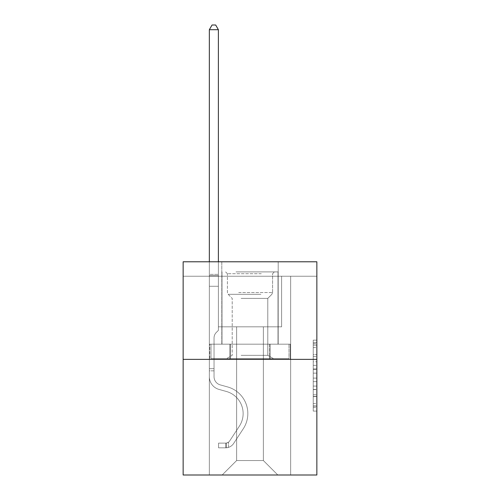 <?xml version="1.0" encoding="UTF-8"?>
<svg xmlns="http://www.w3.org/2000/svg" width="500" height="500" viewBox="0 0 500 500"><rect width="100%" height="100%" fill="white"/><g stroke="black" fill="none" stroke-linecap="round" stroke-linejoin="round"><path stroke-width="0.38" stroke-dasharray="2.5 1.88" d="M313.244 361.781L313.244 373.137L316.856 373.137L316.856 407.544L316.856 343.694L316.856 373.137L313.244 373.137L313.244 342.631L313.244 411.094L313.244 340.144L313.244 406.125L316.856 406.125L313.244 406.125L316.856 406.125L313.244 406.125L313.244 394.775L313.244 411.094L316.856 411.094L316.856 340.144L316.856 405.95L316.856 378.1L313.244 378.1L316.856 378.1L316.856 394.775L316.856 345.112L313.244 345.112L316.856 345.112L316.856 411.094L316.856 343.694L316.856 411.094L313.244 411.094L313.244 340.144L316.856 340.144L316.856 343.694L316.856 340.144L316.856 343.694L316.856 340.144L316.856 342.631L316.856 340.144L313.244 340.144L313.244 345.112L316.856 345.112L313.244 345.112L313.244 361.781L316.856 361.781M278.188 261.781L278.188 344.175L221.812 344.175L278.188 344.175L221.812 344.175L278.188 344.175L278.188 261.781L221.812 261.781L221.812 344.175L221.812 261.781L278.188 261.781M316.856 368.881L316.856 365.331L316.856 368.881L313.244 368.881L313.244 354.6L313.244 396.637L313.244 386.081L316.856 386.081L313.244 386.081L313.244 411.094L316.856 411.094L313.244 411.094L316.856 411.094L313.244 411.094L313.244 340.144L316.856 340.144L313.244 340.144L316.856 340.144L313.244 340.144L313.244 368.881L316.856 368.881M316.856 276.238L316.856 261.781L183.144 261.781L316.856 261.781L316.856 475L183.144 475L183.144 359.356L316.856 359.356L183.144 359.356L183.144 261.781L316.856 261.781L316.856 276.238L183.144 276.238L316.856 276.238M277.825 475L290.656 475L290.656 276.238L281.619 276.238L281.619 326.831L263.369 326.831L263.369 460.544L277.825 475L290.656 475L290.656 276.238L281.619 276.238L281.619 326.831L263.369 326.831L263.369 460.544L236.631 460.544L236.631 326.831L236.631 460.544L236.631 326.831L236.631 460.544L236.631 326.831L263.369 326.831L263.369 460.544L277.825 475L290.656 475L290.656 276.238L281.619 276.238L281.619 326.831L263.369 326.831L263.369 460.544L277.825 475L290.656 475L290.656 276.238L281.619 276.238L281.619 326.831L263.369 326.831L263.369 460.544L277.825 475L290.656 475L290.656 276.238L281.619 276.238L281.619 326.831L263.369 326.831L263.369 460.544L277.825 475L290.656 475L290.656 276.238L281.619 276.238L281.619 326.831L263.369 326.831L263.369 460.544L277.825 475L290.656 475L290.656 276.238L281.619 276.238L281.619 326.831L263.369 326.831L263.369 460.544L277.825 475L290.656 475L290.656 276.238L281.619 276.238L281.619 326.831L263.369 326.831L263.369 460.544L277.825 475L290.656 475L290.656 276.238L281.619 276.238L281.619 326.831L263.369 326.831L263.369 460.544L277.825 475L290.656 475L290.656 276.238L281.619 276.238L281.619 326.831L263.369 326.831L263.369 460.544L277.825 475L290.656 475L290.656 276.238L281.619 276.238L281.619 326.831L263.369 326.831L263.369 460.544L277.825 475L290.656 475L290.656 276.238L281.619 276.238L281.619 326.831L263.369 326.831L263.369 460.544L277.825 475L290.656 475L290.656 276.238L281.619 276.238L281.619 326.831L263.369 326.831L263.369 460.544L277.825 475L290.656 475L290.656 276.238L281.619 276.238L281.619 326.831L263.369 326.831L263.369 460.544L277.825 475L290.656 475L290.656 276.238L281.619 276.238L281.619 326.831L263.369 326.831L263.369 460.544L277.825 475L290.656 475L290.656 276.238L281.619 276.238L281.619 326.831L263.369 326.831L263.369 460.544L277.825 475L290.656 475L290.656 276.238L281.619 276.238L281.619 326.831L263.369 326.831L263.369 460.544L277.825 475L290.656 475L290.656 276.238L281.619 276.238L281.619 326.831L263.369 326.831L263.369 460.544L277.825 475L290.656 475L290.656 276.238L281.619 276.238L281.619 326.831L263.369 326.831L263.369 460.544L277.825 475L290.656 475L290.656 276.238L281.619 276.238L281.619 326.831L263.369 326.831L263.369 460.544L277.825 475L290.656 475L290.656 276.238L281.619 276.238L281.619 326.831L263.369 326.831L263.369 460.544L277.825 475L290.656 475L290.656 276.238L281.619 276.238L281.619 326.831L263.369 326.831L263.369 460.544L277.825 475L290.656 475L290.656 276.238L281.619 276.238L281.619 326.831L263.369 326.831L263.369 460.544L277.825 475L222.175 475L290.656 475L290.656 276.238L281.619 276.238L281.619 326.831L263.369 326.831L263.369 460.544L277.825 475L263.369 460.544L263.369 326.831L218.381 326.831L218.381 276.238L209.344 276.238L209.344 475L222.175 475L236.631 460.544L236.631 326.831L218.381 326.831L218.381 276.238L209.344 276.238L209.344 475L222.175 475L236.631 460.544L236.631 326.831L218.381 326.831L218.381 276.238L209.344 276.238L209.344 475L222.175 475L236.631 460.544L236.631 326.831L218.381 326.831L218.381 276.238L209.344 276.238L209.344 475L222.175 475L236.631 460.544L236.631 326.831L218.381 326.831L218.381 276.238L209.344 276.238L209.344 475L222.175 475L236.631 460.544L236.631 326.831L218.381 326.831L218.381 276.238L209.344 276.238L209.344 475L222.175 475L236.631 460.544L236.631 326.831L218.381 326.831L218.381 276.238L209.344 276.238L209.344 475L222.175 475L236.631 460.544L236.631 326.831L218.381 326.831L218.381 276.238L209.344 276.238L209.344 475L222.175 475L236.631 460.544L236.631 326.831L218.381 326.831L218.381 276.238L209.344 276.238L209.344 475L222.175 475L236.631 460.544L236.631 326.831L218.381 326.831L218.381 276.238L209.344 276.238L209.344 475L222.175 475L236.631 460.544L236.631 326.831L218.381 326.831L218.381 276.238L209.344 276.238L209.344 475L222.175 475L236.631 460.544L236.631 326.831L218.381 326.831L218.381 276.238L209.344 276.238L209.344 475L222.175 475L236.631 460.544L236.631 326.831L218.381 326.831L218.381 276.238L209.344 276.238L209.344 475L222.175 475L236.631 460.544L236.631 326.831L218.381 326.831L218.381 276.238L209.344 276.238L209.344 475L222.175 475L236.631 460.544L236.631 326.831L218.381 326.831L218.381 276.238L209.344 276.238L209.344 475L222.175 475L236.631 460.544L236.631 326.831L218.381 326.831L218.381 276.238L209.344 276.238L209.344 475L222.175 475L236.631 460.544L236.631 326.831L218.381 326.831L218.381 276.238L209.344 276.238L209.344 475L222.175 475L236.631 460.544L236.631 326.831L218.381 326.831L218.381 276.238L209.344 276.238L209.344 475L222.175 475L236.631 460.544L236.631 326.831L218.381 326.831L218.381 276.238L209.344 276.238L209.344 475L222.175 475L236.631 460.544L236.631 326.831L218.381 326.831L218.381 276.238L209.344 276.238L209.344 475L222.175 475L236.631 460.544L236.631 326.831L218.381 326.831L218.381 276.238L209.344 276.238L209.344 475L222.175 475L236.631 460.544L263.369 460.544L277.825 475M209.344 475L222.175 475L236.631 460.544L236.631 326.831L218.381 326.831L218.381 276.238L209.344 276.238L209.344 475L222.175 475L236.631 460.544L222.175 475L236.631 460.544L222.175 475L209.344 475L209.344 276.238L209.344 475M218.381 276.238L209.344 276.238L218.381 276.238L218.381 326.831L218.381 276.238M183.144 276.238L183.144 261.781L183.144 276.238M236.631 326.831L218.381 326.831L236.631 326.831M229.862 359.356L290.269 359.356L209.731 359.356L229.862 359.356L229.862 344.175L209.731 344.175L290.269 344.175L229.862 344.175L229.862 359.356L229.862 344.175L270.138 344.175L270.138 359.356L290.269 359.356L270.138 359.356L270.138 344.175L290.269 344.175L290.269 359.356L290.269 344.175L209.731 344.175L209.731 359.356L209.731 344.175L229.862 344.175L229.862 359.356M183.144 359.356L316.856 359.356M313.244 373.137L316.856 373.137L313.244 373.137M313.244 342.631L313.244 340.144L313.244 342.631L316.856 342.631L313.244 342.631M313.244 396.456L313.244 381.65L313.244 396.456L316.856 396.456L313.244 396.456M313.244 381.65L313.244 378.1L316.856 378.1L313.244 378.1L313.244 381.65L316.856 381.65L313.244 381.65M313.244 354.6L313.244 345.112L313.244 354.6L316.856 354.6L313.244 354.6M313.244 340.144L316.856 340.144L313.244 340.144L313.244 343.694L313.244 340.144L316.856 340.144M313.244 411.094L316.856 411.094L313.244 411.094L313.244 407.544L313.244 411.094M270.138 344.175L270.138 359.356L270.138 344.175M209.344 370.85L209.344 29.7L209.344 286.281L209.344 29.7L218.381 29.7L218.381 274.356L218.381 29.7L209.344 29.7L212.056 25L215.669 25L212.056 25L209.344 29.7L209.344 286.281L209.344 29.7L218.381 29.7L215.669 25L218.381 29.7L218.381 286.281L209.344 286.281L209.344 29.7L212.056 25L215.669 25L212.056 25L209.344 29.7L209.344 286.281L209.344 29.7L218.381 29.7L209.344 29.7L212.056 25L215.669 25L218.381 29.7L215.669 25L212.056 25L209.344 29.7L209.344 286.281L209.344 29.7L218.381 29.7L218.381 274.356L218.381 29.7L209.344 29.7L212.056 25L215.669 25L218.381 29.7L215.669 25L212.056 25L209.344 29.7L209.344 286.281L209.344 29.7L218.381 29.7L218.381 275.706L218.381 29.7L209.344 29.7L212.056 25L215.669 25L218.381 29.7L215.669 25L212.056 25L209.344 29.7L209.344 286.281L209.344 29.7L218.381 29.7L218.381 330.375L216.344 332.413A7.85 7.85 0 0 0 214.044 337.962A7.85 7.85 0 0 1 216.344 332.413L218.381 330.375L218.381 286.281L209.344 286.281L209.344 376.706A13.194 13.194 0 0 0 218.994 389.412A13.194 13.194 0 0 1 209.344 376.706L209.344 286.281L218.381 286.281L218.381 29.7L209.344 29.7L212.056 25L215.669 25L218.381 29.7L215.669 25L212.056 25L209.344 29.7L209.344 286.281L218.381 286.281L218.381 330.375L216.344 332.413A7.85 7.85 0 0 0 214.044 337.962A7.85 7.85 0 0 1 216.344 332.413L218.381 330.375L218.381 275.706L218.381 286.281L209.344 286.281L209.344 376.706A13.194 13.194 0 0 0 218.994 389.412A13.194 13.194 0 0 1 209.344 376.706L209.344 286.281L218.381 286.281L218.381 330.375L216.344 332.413A7.85 7.85 0 0 0 214.044 337.962A7.85 7.85 0 0 1 216.344 332.413L218.381 330.375L218.381 274.356L218.381 286.281L209.344 286.281L209.344 376.706A13.194 13.194 0 0 0 218.994 389.412A13.194 13.194 0 0 1 209.344 376.706L209.344 286.281L218.381 286.281L218.381 330.375L216.344 332.413A7.85 7.85 0 0 0 214.044 337.962A7.85 7.85 0 0 1 216.344 332.413L218.381 330.375L218.381 29.7L218.381 286.281L209.344 286.281L209.344 376.706A13.194 13.194 0 0 0 218.994 389.412L226.344 391.463L218.994 389.412A13.194 13.194 0 0 1 209.344 376.706L209.344 286.281L218.381 286.281L218.381 330.375L216.344 332.413A7.85 7.85 0 0 0 214.044 337.962A7.85 7.85 0 0 1 216.344 332.413L218.381 330.375L218.381 29.7L209.344 29.7L218.381 29.7L215.669 25L218.381 29.7L218.381 286.281L209.344 286.281L209.344 376.706A13.194 13.194 0 0 0 218.994 389.412A13.194 13.194 0 0 1 209.344 376.706L209.344 286.281L218.381 286.281L218.381 330.375L216.344 332.413A7.85 7.85 0 0 0 214.044 337.962A7.85 7.85 0 0 1 216.344 332.413L218.381 330.375L218.381 29.7L209.344 29.7L212.056 25L215.669 25L212.056 25L209.344 29.7L209.344 274.356L209.344 29.7L218.381 29.7L215.669 25L218.381 29.7L218.381 286.281L209.344 286.281L209.344 376.706A13.194 13.194 0 0 0 218.994 389.412A13.194 13.194 0 0 1 209.344 376.706L209.344 286.281L218.381 286.281L218.381 330.375L216.344 332.413A7.85 7.85 0 0 0 214.044 337.962A7.85 7.85 0 0 1 216.344 332.413L218.381 330.375L218.381 29.7L209.344 29.7L212.056 25L215.669 25L212.056 25L209.344 29.7L209.344 275.706L209.344 29.7L218.381 29.7L215.669 25L218.381 29.7L218.381 286.281L209.344 286.281L209.344 376.706A13.194 13.194 0 0 0 218.994 389.412L226.344 391.463L218.994 389.412A13.194 13.194 0 0 1 209.344 376.706L209.344 286.281L218.381 286.281L218.381 330.375L216.344 332.413A7.85 7.85 0 0 0 214.044 337.962A7.85 7.85 0 0 1 216.344 332.413L218.381 330.375L218.381 29.7L209.344 29.7L212.056 25L215.669 25L212.056 25L209.344 29.7L209.344 376.706A13.194 13.194 0 0 0 218.994 389.412A13.194 13.194 0 0 1 209.344 376.706L209.344 286.281L218.381 286.281L218.381 330.375L216.344 332.413A7.85 7.85 0 0 0 214.044 337.962A7.85 7.85 0 0 1 216.344 332.413L218.381 330.375L218.381 286.281L209.344 286.281L209.344 376.706A13.194 13.194 0 0 0 218.994 389.412A13.194 13.194 0 0 1 209.344 376.706L209.344 286.281L218.381 286.281L218.381 275.706L218.381 330.375L216.344 332.413A7.85 7.85 0 0 0 214.044 337.962A7.85 7.85 0 0 1 216.344 332.413L218.381 330.375L218.381 286.281L209.344 286.281L209.344 376.706A13.194 13.194 0 0 0 218.994 389.412L226.344 391.463A22.95 22.95 0 0 1 239.375 426.156A22.95 22.95 0 0 0 226.344 391.463L218.994 389.412A13.194 13.194 0 0 1 209.344 376.706L209.344 286.281L218.381 286.281L218.381 274.356L218.381 330.375L216.344 332.413A7.85 7.85 0 0 0 214.044 337.962A7.85 7.85 0 0 1 216.344 332.413L218.381 330.375L218.381 286.281L209.344 286.281L209.344 376.706A13.194 13.194 0 0 0 218.994 389.412A13.194 13.194 0 0 1 209.344 376.706L209.344 286.281L218.381 286.281L218.381 29.7L215.669 25L218.381 29.7L218.381 330.375L216.344 332.413A7.85 7.85 0 0 0 214.044 337.962A7.85 7.85 0 0 1 216.344 332.413L218.381 330.375L218.381 286.281L209.344 286.281L209.344 376.706L209.344 370.85L214.044 370.85L214.044 368.681L209.344 368.681L214.044 368.681L214.044 376.706L214.044 337.962L214.044 376.706A8.494 8.494 0 0 0 220.256 384.888A8.494 8.494 0 0 1 214.044 376.706L214.044 337.962L214.044 376.706L214.044 368.681L209.344 368.681L214.044 368.681L214.044 376.706A8.494 8.494 0 0 0 220.256 384.888A8.494 8.494 0 0 1 214.044 376.706L214.044 337.962L214.044 376.706A8.494 8.494 0 0 0 220.256 384.888A8.494 8.494 0 0 1 214.044 376.706L214.044 337.962L214.044 376.706L214.044 368.681L209.344 368.681L214.044 368.681L214.044 376.706A8.494 8.494 0 0 0 220.256 384.888L227.606 386.938L220.256 384.888A8.494 8.494 0 0 1 214.044 376.706L214.044 337.962L214.044 376.706A8.494 8.494 0 0 0 220.256 384.888A8.494 8.494 0 0 1 214.044 376.706L214.044 337.962L214.044 376.706L214.044 368.681L209.344 368.681L214.044 368.681L214.044 376.706A8.494 8.494 0 0 0 220.256 384.888A8.494 8.494 0 0 1 214.044 376.706L214.044 337.962L214.044 376.706A8.494 8.494 0 0 0 220.256 384.888L227.606 386.938L220.256 384.888A8.494 8.494 0 0 1 214.044 376.706L214.044 337.962L214.044 376.706L214.044 368.681L209.344 368.681L214.044 368.681L214.044 376.706A8.494 8.494 0 0 0 220.256 384.888A8.494 8.494 0 0 1 214.044 376.706L214.044 337.962L214.044 376.706A8.494 8.494 0 0 0 220.256 384.888A8.494 8.494 0 0 1 214.044 376.706L214.044 337.962L214.044 376.706L214.044 368.681L209.344 368.681L214.044 368.681L214.044 376.706A8.494 8.494 0 0 0 220.256 384.888L227.606 386.938L220.256 384.888A8.494 8.494 0 0 1 214.044 376.706L214.044 337.962L214.044 376.706A8.494 8.494 0 0 0 220.256 384.888A8.494 8.494 0 0 1 214.044 376.706L214.044 337.962L214.044 376.706L214.044 370.85L209.344 370.85M225.787 447.825A9.575 9.575 0 0 0 233.612 443.5L243.3 428.731A27.644 27.644 0 0 0 227.606 386.938A27.644 27.644 0 0 1 243.3 428.731A27.644 27.644 0 0 0 227.606 386.938L220.256 384.888A8.494 8.494 0 0 1 214.044 376.706A8.494 8.494 0 0 0 220.256 384.888L227.606 386.938L220.256 384.888A8.494 8.494 0 0 1 214.044 376.706A8.494 8.494 0 0 0 220.256 384.888A8.494 8.494 0 0 1 214.044 376.706A8.494 8.494 0 0 0 220.256 384.888L227.606 386.938L220.256 384.888A8.494 8.494 0 0 1 214.044 376.706A8.494 8.494 0 0 0 220.256 384.888L227.606 386.938A27.644 27.644 0 0 1 243.3 428.731A27.644 27.644 0 0 0 227.606 386.938L220.256 384.888A8.494 8.494 0 0 1 214.044 376.706A8.494 8.494 0 0 0 220.256 384.888A8.494 8.494 0 0 1 214.044 376.706A8.494 8.494 0 0 0 220.256 384.888L227.606 386.938L220.256 384.888A8.494 8.494 0 0 1 214.044 376.706A8.494 8.494 0 0 0 220.256 384.888L227.606 386.938L220.256 384.888A8.494 8.494 0 0 1 214.044 376.706A8.494 8.494 0 0 0 220.256 384.888A8.494 8.494 0 0 1 214.044 376.706A8.494 8.494 0 0 0 220.256 384.888L227.606 386.938A27.644 27.644 0 0 1 243.3 428.731L233.612 443.5L243.3 428.731A27.644 27.644 0 0 0 227.606 386.938L220.256 384.888A8.494 8.494 0 0 1 214.044 376.706A8.494 8.494 0 0 0 220.256 384.888L227.606 386.938L220.256 384.888A8.494 8.494 0 0 1 214.044 376.706A8.494 8.494 0 0 0 220.256 384.888A8.494 8.494 0 0 1 214.044 376.706A8.494 8.494 0 0 0 220.256 384.888L227.606 386.938L220.256 384.888A8.494 8.494 0 0 1 214.044 376.706A8.494 8.494 0 0 0 220.256 384.888L227.606 386.938A27.644 27.644 0 0 1 243.3 428.731A27.644 27.644 0 0 0 227.606 386.938L220.256 384.888L227.606 386.938A27.644 27.644 0 0 1 243.3 428.731A27.644 27.644 0 0 0 227.606 386.938L220.256 384.888L227.606 386.938A27.644 27.644 0 0 1 243.3 428.731L233.612 443.5L243.3 428.731A27.644 27.644 0 0 0 227.606 386.938L220.256 384.888L227.606 386.938A27.644 27.644 0 0 1 243.3 428.731A27.644 27.644 0 0 0 227.606 386.938L220.256 384.888L227.606 386.938A27.644 27.644 0 0 1 243.3 428.731A27.644 27.644 0 0 0 227.606 386.938L220.256 384.888L227.606 386.938A27.644 27.644 0 0 1 243.3 428.731L233.612 443.5A9.575 9.575 0 0 1 228.5 447.375A9.575 9.575 0 0 0 233.612 443.5L243.3 428.731A27.644 27.644 0 0 0 227.606 386.938L220.256 384.888L227.606 386.938A27.644 27.644 0 0 1 243.3 428.731A27.644 27.644 0 0 0 227.606 386.938L220.256 384.888L227.606 386.938A27.644 27.644 0 0 1 243.3 428.731A27.644 27.644 0 0 0 227.606 386.938L220.256 384.888L227.606 386.938A27.644 27.644 0 0 1 243.3 428.731L233.612 443.5L243.3 428.731A27.644 27.644 0 0 0 227.606 386.938A27.644 27.644 0 0 1 243.3 428.731A27.644 27.644 0 0 0 227.606 386.938A27.644 27.644 0 0 1 243.3 428.731L233.612 443.5L243.3 428.731A27.644 27.644 0 0 0 227.606 386.938A27.644 27.644 0 0 1 243.3 428.731L233.612 443.5A9.575 9.575 0 0 1 228.5 447.375C225.712 447.969 225.712 447.969 228.5 447.375C225.712 447.969 225.712 447.969 228.5 447.375A9.575 9.575 0 0 0 233.612 443.5L243.3 428.731A27.644 27.644 0 0 0 227.606 386.938A27.644 27.644 0 0 1 243.3 428.731A27.644 27.644 0 0 0 227.606 386.938A27.644 27.644 0 0 1 243.3 428.731L233.612 443.5L243.3 428.731A27.644 27.644 0 0 0 227.606 386.938A27.644 27.644 0 0 1 243.3 428.731L233.612 443.5L243.3 428.731A27.644 27.644 0 0 0 227.606 386.938A27.644 27.644 0 0 1 243.3 428.731A27.644 27.644 0 0 0 227.606 386.938A27.644 27.644 0 0 1 243.3 428.731L233.612 443.5A9.575 9.575 0 0 1 228.5 447.375C225.712 447.969 225.712 447.969 228.5 447.375C225.712 447.969 225.712 447.969 228.5 447.375A9.575 9.575 0 0 0 233.612 443.5L243.3 428.731A27.644 27.644 0 0 0 227.606 386.938A27.644 27.644 0 0 1 243.3 428.731L233.612 443.5L243.3 428.731A27.644 27.644 0 0 0 227.606 386.938A27.644 27.644 0 0 1 243.3 428.731A27.644 27.644 0 0 0 227.606 386.938A27.644 27.644 0 0 1 243.3 428.731L233.612 443.5L243.3 428.731A27.644 27.644 0 0 0 227.606 386.938A27.644 27.644 0 0 1 243.3 428.731L233.612 443.5A9.575 9.575 0 0 1 228.5 447.375C225.712 447.969 225.712 447.969 228.5 447.375C225.712 447.969 225.712 447.969 228.5 447.375A9.575 9.575 0 0 0 233.612 443.5L243.3 428.731L233.612 443.5A9.575 9.575 0 0 1 228.5 447.375C225.712 447.969 225.712 447.969 228.5 447.375C225.712 447.969 225.712 447.969 228.5 447.375A9.575 9.575 0 0 0 233.612 443.5L243.3 428.731L233.612 443.5A9.575 9.575 0 0 1 228.5 447.375C225.712 447.969 225.712 447.969 228.5 447.375C225.712 447.969 225.712 447.969 228.5 447.375A9.575 9.575 0 0 0 233.612 443.5L243.3 428.731L233.612 443.5A9.575 9.575 0 0 1 228.5 447.375C225.712 447.969 225.712 447.969 228.5 447.375C225.712 447.969 225.712 447.969 228.5 447.375A9.575 9.575 0 0 0 233.612 443.5L243.3 428.731L233.612 443.5A9.575 9.575 0 0 1 228.5 447.375C225.712 447.969 225.712 447.969 228.5 447.375C225.712 447.969 225.712 447.969 228.5 447.375A9.575 9.575 0 0 0 233.612 443.5L243.3 428.731L233.612 443.5A9.575 9.575 0 0 1 228.5 447.375C225.712 447.969 225.712 447.969 228.5 447.375C225.712 447.969 225.712 447.969 228.5 447.375A9.575 9.575 0 0 0 233.612 443.5L243.3 428.731L233.612 443.5A9.575 9.575 0 0 1 228.5 447.375C225.712 447.969 225.712 447.969 228.5 447.375C225.712 447.969 225.712 447.969 228.5 447.375A9.575 9.575 0 0 0 233.612 443.5L243.3 428.731L233.612 443.5A9.575 9.575 0 0 1 228.5 447.375C225.712 447.969 225.712 447.969 228.5 447.375C225.712 447.969 225.712 447.969 228.5 447.375A9.575 9.575 0 0 0 233.612 443.5L243.3 428.731L233.612 443.5A9.575 9.575 0 0 1 228.5 447.375C225.712 447.969 225.712 447.969 228.5 447.375C225.712 447.969 225.712 447.969 228.5 447.375A9.575 9.575 0 0 0 233.612 443.5A9.575 9.575 0 0 1 225.787 447.825L225.787 443.125A4.881 4.881 0 0 0 229.688 440.925L239.375 426.156A22.95 22.95 0 0 0 226.344 391.463L218.994 389.412A13.194 13.194 0 0 1 209.344 376.706A13.194 13.194 0 0 0 218.994 389.412L226.344 391.463L218.994 389.412A13.194 13.194 0 0 1 209.344 376.706A13.194 13.194 0 0 0 218.994 389.412A13.194 13.194 0 0 1 209.344 376.706A13.194 13.194 0 0 0 218.994 389.412L226.344 391.463A22.95 22.95 0 0 1 239.375 426.156A22.95 22.95 0 0 0 226.344 391.463L218.994 389.412A13.194 13.194 0 0 1 209.344 376.706A13.194 13.194 0 0 0 218.994 389.412L226.344 391.463L218.994 389.412A13.194 13.194 0 0 1 209.344 376.706A13.194 13.194 0 0 0 218.994 389.412A13.194 13.194 0 0 1 209.344 376.706A13.194 13.194 0 0 0 218.994 389.412L226.344 391.463L218.994 389.412A13.194 13.194 0 0 1 209.344 376.706A13.194 13.194 0 0 0 218.994 389.412L226.344 391.463A22.95 22.95 0 0 1 239.375 426.156L229.688 440.925L239.375 426.156A22.95 22.95 0 0 0 226.344 391.463L218.994 389.412A13.194 13.194 0 0 1 209.344 376.706A13.194 13.194 0 0 0 218.994 389.412A13.194 13.194 0 0 1 209.344 376.706A13.194 13.194 0 0 0 218.994 389.412L226.344 391.463L218.994 389.412A13.194 13.194 0 0 1 209.344 376.706A13.194 13.194 0 0 0 218.994 389.412L226.344 391.463L218.994 389.412A13.194 13.194 0 0 1 209.344 376.706A13.194 13.194 0 0 0 218.994 389.412A13.194 13.194 0 0 1 209.344 376.706A13.194 13.194 0 0 0 218.994 389.412L226.344 391.463A22.95 22.95 0 0 1 239.375 426.156A22.95 22.95 0 0 0 226.344 391.463L218.994 389.412A13.194 13.194 0 0 1 209.344 376.706A13.194 13.194 0 0 0 218.994 389.412L226.344 391.463A22.95 22.95 0 0 1 239.375 426.156A22.95 22.95 0 0 0 226.344 391.463L218.994 389.412L226.344 391.463A22.95 22.95 0 0 1 239.375 426.156L229.688 440.925L239.375 426.156A22.95 22.95 0 0 0 226.344 391.463L218.994 389.412L226.344 391.463A22.95 22.95 0 0 1 239.375 426.156A22.95 22.95 0 0 0 226.344 391.463L218.994 389.412L226.344 391.463A22.95 22.95 0 0 1 239.375 426.156A22.95 22.95 0 0 0 226.344 391.463L218.994 389.412L226.344 391.463A22.95 22.95 0 0 1 239.375 426.156L229.688 440.925A4.881 4.881 0 0 1 228.5 442.175C225.763 443.438 225.763 443.438 228.5 442.175C225.763 443.438 225.763 443.438 228.5 442.175A4.881 4.881 0 0 0 229.688 440.925L239.375 426.156A22.95 22.95 0 0 0 226.344 391.463L218.994 389.412L226.344 391.463A22.95 22.95 0 0 1 239.375 426.156A22.95 22.95 0 0 0 226.344 391.463L218.994 389.412L226.344 391.463A22.95 22.95 0 0 1 239.375 426.156A22.95 22.95 0 0 0 226.344 391.463L218.994 389.412L226.344 391.463A22.95 22.95 0 0 1 239.375 426.156L229.688 440.925L239.375 426.156A22.95 22.95 0 0 0 226.344 391.463A22.95 22.95 0 0 1 239.375 426.156A22.95 22.95 0 0 0 226.344 391.463A22.95 22.95 0 0 1 239.375 426.156L229.688 440.925L239.375 426.156A22.95 22.95 0 0 0 226.344 391.463A22.95 22.95 0 0 1 239.375 426.156L229.688 440.925A4.881 4.881 0 0 1 228.5 442.175C225.763 443.438 225.763 443.438 228.5 442.175C225.763 443.438 225.763 443.438 228.5 442.175A4.881 4.881 0 0 0 229.688 440.925L239.375 426.156A22.95 22.95 0 0 0 226.344 391.463A22.95 22.95 0 0 1 239.375 426.156A22.95 22.95 0 0 0 226.344 391.463A22.95 22.95 0 0 1 239.375 426.156L229.688 440.925L239.375 426.156A22.95 22.95 0 0 0 226.344 391.463A22.95 22.95 0 0 1 239.375 426.156L229.688 440.925L239.375 426.156A22.95 22.95 0 0 0 226.344 391.463A22.95 22.95 0 0 1 239.375 426.156A22.95 22.95 0 0 0 226.344 391.463A22.95 22.95 0 0 1 239.375 426.156L229.688 440.925A4.881 4.881 0 0 1 228.5 442.175C225.763 443.438 225.763 443.438 228.5 442.175C225.763 443.438 225.763 443.438 228.5 442.175A4.881 4.881 0 0 0 229.688 440.925L239.375 426.156A22.95 22.95 0 0 0 226.344 391.463A22.95 22.95 0 0 1 239.375 426.156L229.688 440.925L239.375 426.156A22.95 22.95 0 0 0 226.344 391.463A22.95 22.95 0 0 1 239.375 426.156A22.95 22.95 0 0 0 226.344 391.463A22.95 22.95 0 0 1 239.375 426.156L229.688 440.925L239.375 426.156A22.95 22.95 0 0 0 226.344 391.463A22.95 22.95 0 0 1 239.375 426.156L229.688 440.925A4.881 4.881 0 0 1 228.5 442.175C225.763 443.438 225.763 443.438 228.5 442.175C225.763 443.438 225.763 443.438 228.5 442.175A4.881 4.881 0 0 0 229.688 440.925L239.375 426.156L229.688 440.925A4.881 4.881 0 0 1 228.5 442.175C225.763 443.438 225.763 443.438 228.5 442.175C225.763 443.438 225.763 443.438 228.5 442.175A4.881 4.881 0 0 0 229.688 440.925L239.375 426.156L229.688 440.925A4.881 4.881 0 0 1 228.5 442.175C225.763 443.438 225.763 443.438 228.5 442.175C225.763 443.438 225.763 443.438 228.5 442.175A4.881 4.881 0 0 0 229.688 440.925L239.375 426.156L229.688 440.925A4.881 4.881 0 0 1 228.5 442.175C225.763 443.438 225.763 443.438 228.5 442.175C225.763 443.438 225.763 443.438 228.5 442.175A4.881 4.881 0 0 0 229.688 440.925L239.375 426.156L229.688 440.925A4.881 4.881 0 0 1 228.5 442.175C225.763 443.438 225.763 443.438 228.5 442.175C225.763 443.438 225.763 443.438 228.5 442.175A4.881 4.881 0 0 0 229.688 440.925L239.375 426.156L229.688 440.925A4.881 4.881 0 0 1 228.5 442.175C225.763 443.438 225.763 443.438 228.5 442.175C225.763 443.438 225.763 443.438 228.5 442.175A4.881 4.881 0 0 0 229.688 440.925L239.375 426.156L229.688 440.925A4.881 4.881 0 0 1 228.5 442.175C225.763 443.438 225.763 443.438 228.5 442.175C225.763 443.438 225.763 443.438 228.5 442.175A4.881 4.881 0 0 0 229.688 440.925L239.375 426.156L229.688 440.925A4.881 4.881 0 0 1 228.5 442.175C225.763 443.438 225.763 443.438 228.5 442.175C225.763 443.438 225.763 443.438 228.5 442.175A4.881 4.881 0 0 0 229.688 440.925L239.375 426.156L229.688 440.925A4.881 4.881 0 0 1 228.5 442.175C225.763 443.438 225.763 443.438 228.5 442.175C225.763 443.438 225.763 443.438 228.5 442.175A4.881 4.881 0 0 0 229.688 440.925A4.881 4.881 0 0 1 225.787 443.125L225.787 447.825L218.556 447.825L225.787 447.825A9.575 9.575 0 0 0 233.612 443.5A9.575 9.575 0 0 1 225.787 447.825L225.787 443.125L218.556 443.125L225.787 443.125A4.881 4.881 0 0 0 229.688 440.925A4.881 4.881 0 0 1 225.787 443.125L225.787 447.825L218.556 447.825L218.556 443.125L218.556 447.825L225.787 447.825A9.575 9.575 0 0 0 233.612 443.5A9.575 9.575 0 0 1 225.787 447.825L225.787 443.125L218.556 443.125L225.787 443.125A4.881 4.881 0 0 0 229.688 440.925A4.881 4.881 0 0 1 225.787 443.125L225.787 447.825L218.556 447.825L218.556 443.125L218.556 447.825L225.787 447.825A9.575 9.575 0 0 0 233.612 443.5A9.575 9.575 0 0 1 225.787 447.825L225.787 443.125L218.556 443.125L225.787 443.125A4.881 4.881 0 0 0 229.688 440.925A4.881 4.881 0 0 1 225.787 443.125L225.787 447.825L218.556 447.825L218.556 443.125L218.556 447.825L225.787 447.825A9.575 9.575 0 0 0 233.612 443.5A9.575 9.575 0 0 1 225.787 447.825L225.787 443.125L218.556 443.125L225.787 443.125A4.881 4.881 0 0 0 229.688 440.925A4.881 4.881 0 0 1 225.787 443.125L225.787 447.825L218.556 447.825L218.556 443.125L218.556 447.825L225.787 447.825A9.575 9.575 0 0 0 233.612 443.5A9.575 9.575 0 0 1 225.787 447.825L225.787 443.125L218.556 443.125L225.787 443.125A4.881 4.881 0 0 0 229.688 440.925A4.881 4.881 0 0 1 225.787 443.125L225.787 447.825L218.556 447.825L218.556 443.125L218.556 447.825L225.787 447.825A9.575 9.575 0 0 0 233.612 443.5A9.575 9.575 0 0 1 225.787 447.825L225.787 443.125L218.556 443.125L225.787 443.125A4.881 4.881 0 0 0 229.688 440.925A4.881 4.881 0 0 1 225.787 443.125L225.787 447.825L218.556 447.825L218.556 443.125L218.556 447.825L225.787 447.825A9.575 9.575 0 0 0 233.612 443.5A9.575 9.575 0 0 1 225.787 447.825L225.787 443.125L218.556 443.125L225.787 443.125A4.881 4.881 0 0 0 229.688 440.925A4.881 4.881 0 0 1 225.787 443.125L225.787 447.825L218.556 447.825L218.556 443.125L218.556 447.825L225.787 447.825A9.575 9.575 0 0 0 233.612 443.5A9.575 9.575 0 0 1 225.787 447.825L225.787 443.125L218.556 443.125L225.787 443.125A4.881 4.881 0 0 0 229.688 440.925A4.881 4.881 0 0 1 225.787 443.125L225.787 447.825L218.556 447.825L218.556 443.125L218.556 447.825L225.787 447.825A9.575 9.575 0 0 0 233.612 443.5A9.575 9.575 0 0 1 225.787 447.825L225.787 443.125L218.556 443.125L225.787 443.125A4.881 4.881 0 0 0 229.688 440.925A4.881 4.881 0 0 1 225.787 443.125L225.787 447.825L218.556 447.825L218.556 443.125L218.556 447.825L225.787 447.825A9.575 9.575 0 0 0 233.612 443.5A9.575 9.575 0 0 1 225.787 447.825L225.787 443.125L218.556 443.125L225.787 443.125A4.881 4.881 0 0 0 229.688 440.925A4.881 4.881 0 0 1 225.787 443.125L225.787 447.825L218.556 447.825L218.556 443.125L218.556 447.825L225.787 447.825A9.575 9.575 0 0 0 233.612 443.5A9.575 9.575 0 0 1 225.787 447.825L225.787 443.125L218.556 443.125L225.787 443.125A4.881 4.881 0 0 0 229.688 440.925A4.881 4.881 0 0 1 225.787 443.125L225.787 447.825L218.556 447.825L218.556 443.125L218.556 447.825L225.787 447.825M237.806 271.9L274.394 271.9L237.806 271.9M261.294 273.706L227.413 273.706L261.294 273.706M238.256 358.631L273.488 358.631L238.256 358.631M241.106 355.337L267.787 355.337L241.106 355.337M241.106 298.387L267.787 298.387L241.106 298.387M235.994 271.9L278.006 271.9L235.994 271.9M235.994 344.175L278.006 344.175L235.994 344.175M289.019 344.175L210.981 344.175L289.019 344.175L289.019 358.631L210.981 358.631L289.019 358.631L210.981 358.631L289.019 358.631L289.019 344.175L269.506 344.175L269.506 358.631L269.506 344.175L230.494 344.175L230.494 358.631L230.494 344.175L210.981 344.175L210.981 358.631L210.981 344.175L289.019 344.175M269.506 344.175L269.506 358.631L269.506 344.175M230.494 344.175L230.494 358.631L230.494 344.175M209.344 261.781L209.344 29.7L218.381 29.7L209.344 29.7L212.056 25L215.669 25L212.056 25L209.344 29.7L209.344 274.356L209.344 29.7L218.381 29.7L215.669 25L218.381 29.7L218.381 274.356L218.381 29.7L209.344 29.7L212.056 25L215.669 25L212.056 25L209.344 29.7L218.381 29.7L215.669 25L218.381 29.7L218.381 261.781M218.556 443.125L225.606 443.125L218.556 443.125L218.556 447.825L218.556 443.125M209.344 274.356L209.344 275.706L209.344 274.356L218.381 274.356L209.344 274.356M228.5 447.375C225.712 447.969 225.712 447.969 228.5 447.375C225.712 447.969 225.712 447.969 228.5 447.375L228.5 442.175L228.5 447.375M218.381 29.7L215.669 25L212.056 25L209.344 29.7M313.244 394.775L316.856 394.775L313.244 394.775M313.244 389.45L316.856 389.45M313.244 356.463L316.856 356.463L313.244 356.463M313.244 343.694L316.856 343.694M313.244 407.544L316.856 407.544M313.244 403.644L316.856 403.644M313.244 347.594L316.856 347.594M313.244 369.588L316.856 369.588L313.244 369.588M313.244 389.631L316.856 389.631L313.244 389.631M313.244 396.637L316.856 396.637L313.244 396.637M313.244 365.331L316.856 365.331L313.244 365.331M209.344 275.706L218.381 275.706L209.344 275.706M238.706 292.538L272.587 292.538L238.706 292.538M260.925 294.325L228.156 294.325L260.925 294.325M313.244 405.95L316.856 405.95M313.244 406.125L316.856 406.125M313.244 345.112L316.856 345.112M226.331 443.069L226.331 447.794L226.331 443.069M227.413 273.706L225.606 271.9L227.413 273.706L227.413 292.538L228.156 294.325L232.213 298.387L232.213 355.337L226.513 358.631L232.213 355.337L232.213 298.387L228.156 294.325L227.413 292.538L227.413 273.706M278.006 271.9L278.006 344.175L278.006 271.9M221.994 271.9L221.994 344.175L221.994 271.9M272.587 292.538L272.587 273.706L274.394 271.9L272.587 273.706L272.587 292.538L271.844 294.325L267.787 298.387L267.787 355.337L273.488 358.631L267.787 355.337L267.787 298.387L271.844 294.325L272.587 292.538"/><path stroke-width="0.75" d="M316.856 359.356L316.856 261.781L183.144 261.781L183.144 475L316.856 475L316.856 359.356L183.144 359.356M218.381 261.781L218.381 29.7L209.344 29.7L209.344 261.781M209.344 29.7L212.056 25L215.669 25L218.381 29.7"/></g></svg>
